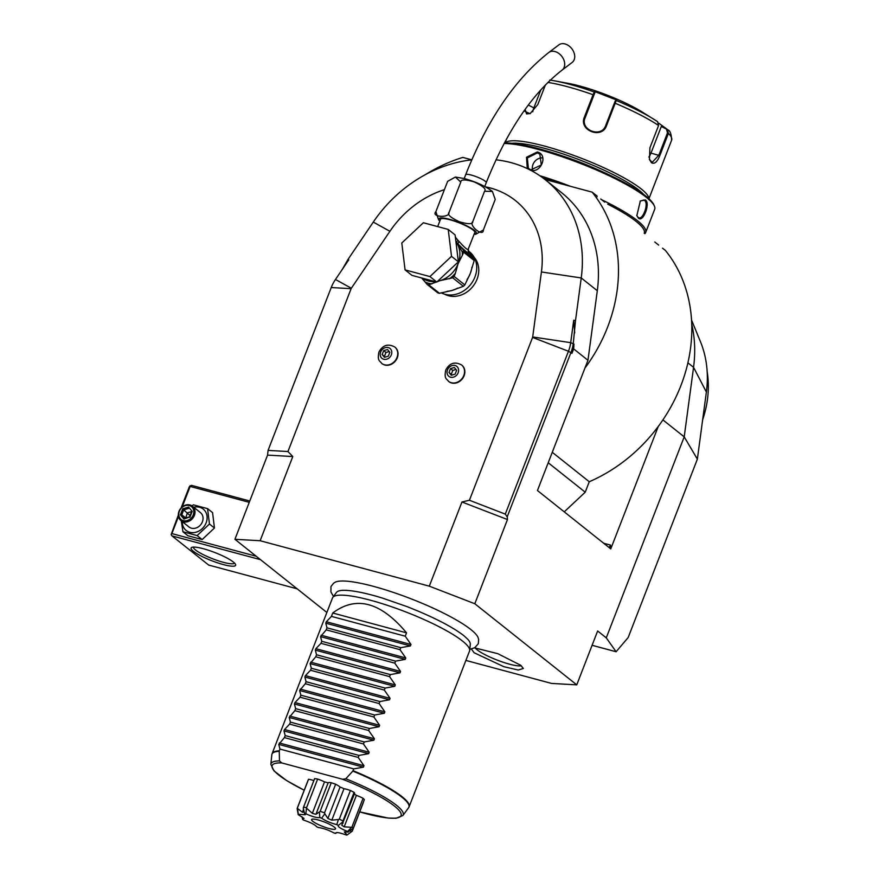 <?xml version="1.0" encoding="UTF-8"?>
<svg xmlns="http://www.w3.org/2000/svg" width="879" height="879" viewBox="0 0 879 879"><rect width="100%" height="100%" fill="white"/><g stroke="black" fill="none" stroke-linecap="round" stroke-linejoin="round"><path stroke-width="1.32" d="M191.996 505.897L193.38 504.832L207.576 508.644L212.575 512.633L214.454 528.004L202.137 539.563L187.93 535.75L182.931 531.773L181.305 520.851M182.217 506.886L190.15 486.45L249.262 502.327M256.207 556.242L171.866 533.586L178.503 516.489M171.866 533.586L171.152 534.531L171.976 535.882L260.503 559.659M574.701 332.91L573.712 320.242L575.492 320.703L573.273 343.535A36.742 31.128 128.5 0 1 570.943 352.534L507.205 516.852L507.469 519.555L474.814 603.741L429.304 586.161L260.14 540.728L234.913 539.299L326.867 612.465M234.913 539.299L267.568 455.113L268.062 450.4L331.229 287.543A35.149 29.776 128.5 0 1 335.47 279.478L348.776 259.821L347.897 259.58L342.469 269.128M474.814 603.741L576.756 684.851L597.643 630.979L606.268 637.835L616.113 651.757L592.094 645.296M616.113 651.757L628.177 637.517L697.366 459.135L684.214 436.863L606.268 637.835M691.553 320.055L700.453 341.7A108.908 92.262 128.5 0 1 706.375 392.034L697.366 459.135M691.751 324.23A128.598 108.941 128.5 0 1 693.553 367.323L684.214 436.863L662.909 419.909M573.668 348.897L573.976 344.096L571.943 353.325L573.668 348.897L587.963 360.28L537.443 490.526L610.773 548.881L658.25 426.469A150.639 127.609 -51.5 0 0 665.458 250.493L662.546 248.175M576.756 684.851L551.529 683.422L465.903 660.426M469.793 649.317L474.726 647.735L478.308 643.714L478.648 639.396L477.978 637.308A77.66 14.251 -158.8 0 0 470.847 629.54A77.66 14.251 -158.8 0 0 398.275 594.094A77.66 14.251 -158.8 0 0 335.547 582.052L333.646 583.151L330.976 586.568L330.922 591.952L333.493 596.456M474.517 647.845L497.833 653.69L520.687 665.249L523.39 668.479L518.225 670.029L503.821 666.678L474.078 652.723L471.397 649.01M267.568 455.113L292.795 456.542L260.14 540.728M429.304 586.161L461.958 501.986L469.419 500.261L532.586 337.415A1.835 1.56 -51.5 0 0 532.696 336.965L541.42 271.974A93.69 79.363 -51.5 0 0 485.461 186.853M444.411 189.655A93.69 79.363 -51.5 0 0 389.913 231.287L351.336 288.246A1.835 1.56 -51.5 0 0 351.117 288.675L287.949 451.531L292.795 456.542M444.686 294.201A23.887 20.228 -51.5 0 0 477.044 279.225A23.887 20.228 -51.5 0 0 474.1 257.239M448.675 381.442A10.471 8.867 -51.5 0 0 448.817 381.563A10.471 8.867 -51.5 0 0 464.112 375.729A10.471 8.867 -51.5 0 0 461.86 365.181A10.471 8.867 -51.5 0 0 461.706 365.06M381.849 363.488A10.471 8.867 -51.5 0 0 382.002 363.62A10.471 8.867 -51.5 0 0 397.286 357.775A10.471 8.867 -51.5 0 0 395.034 347.227A10.471 8.867 -51.5 0 0 394.88 347.106M461.958 501.986L507.469 519.555M573.712 320.242L570.702 342.656A35.149 29.776 128.5 0 1 568.46 351.259L505.293 514.116L507.205 516.852M505.293 514.116L469.419 500.261M575.492 320.703L581.239 277.951A128.598 108.941 -51.5 0 0 545.496 179.898A128.598 108.941 -51.5 0 0 495.976 159.813M471.781 159.857A128.598 108.941 -51.5 0 0 373.278 222.09L347.897 259.58M587.963 360.28L597.302 290.729A128.598 108.941 -51.5 0 0 561.571 192.677L545.496 179.898M584.92 368.114A150.639 127.609 -51.5 0 0 592.127 192.138L544.969 179.47M471.803 159.824L462.804 157.407A150.639 127.609 -51.5 0 0 425.26 174.712M610.509 548.804L610.542 545.101A3.67 1.835 -75 0 1 608.839 547.331M552.276 452.3L589.271 481.736A150.639 127.609 -51.5 0 0 658.25 426.469M596.072 195.281L592.127 192.138M564.252 511.853L585.216 492.196L589.271 481.736M585.216 492.196L548.221 462.75M658.679 245.098L654.789 242M604.664 202.126L600.775 199.017M596.764 195.468L597.138 196.753M543.167 178.096A85.241 15.646 21.2 0 1 556.956 182.7M607.719 204.181A85.241 15.646 21.2 0 1 644.208 233.221M539.794 175.701A86.34 15.844 21.2 0 1 570.537 186.348M601.708 199.764A86.34 15.844 21.2 0 1 645.68 232.485A86.34 15.844 21.2 0 1 644.812 233.704M527.279 168.57L526.51 157.231L537.311 151.979C548.584 154.561 541.123 173.811 530.257 170.163M504.085 143.486A86.34 15.844 21.2 0 1 538.289 149.452A86.34 15.844 21.2 0 1 654.35 205.939A86.34 15.844 21.2 0 1 654.69 209.246L645.68 232.485M638.44 218.146L636.846 215.663L640.341 200.961L645.494 199.962C650.537 203.598 643.054 222.816 638.44 218.146L636.737 215.333M504.381 142.925A85.241 15.646 21.2 0 1 539.135 148.815A85.241 15.646 21.2 0 1 653.712 204.576L654.35 205.939M597.511 169.537A64.288 11.801 -158.8 0 0 562.692 156.033M511.82 143.299A75.319 13.822 21.2 0 1 574.679 158.022A75.319 13.822 21.2 0 1 639.066 190.249A75.319 13.822 21.2 0 1 643.67 194.435M505.227 142.914A77.154 14.163 21.2 0 1 565.043 152.342A77.154 14.163 21.2 0 1 641.263 188.974A77.154 14.163 21.2 0 1 648.79 198.599M658.712 123.17L667.381 129.444L668.447 133.344L659.799 155.66C657.239 162.011 654.459 164.362 651.449 162.714L649.449 159.538L649.922 147.804L658.58 125.488L657.58 121.654A74.429 13.657 -158.8 0 0 654.185 119.467A74.429 13.657 -158.8 0 0 616.245 100.47L606.565 125.587C602.049 139.574 578.316 130.444 584.425 117.039L593.072 94.723L594.259 91.976L594.709 92.943L594.962 92.449L584.777 118.709M545.387 84.999L537.816 104.513L530.081 113.688L523.994 110.941M616.509 99.975L615.267 100.876L616.509 99.975L594.512 91.482L594.259 91.976A74.429 13.657 -158.8 0 0 554.605 80.846L568.482 83.417A55.113 10.108 21.2 0 1 642.208 112.007L657.58 121.654M615.267 100.876L605.741 125.411C601.434 138.519 579.492 130.037 585.172 117.467L594.709 92.943M530.389 113.512L526.543 113.918L525.148 109.337M661.909 126.016L661.316 126.455L667.897 129.872C670.128 130.619 671.369 134.058 671.633 140.179A77.154 14.163 -158.8 0 0 668.447 133.344L667.491 132.905L658.832 155.209L652.119 162.406L649.339 159.209M666.656 129.806L667.491 132.905M661.316 126.455L650.987 153.1A11.02 5.494 -75 0 1 648.856 157.088M594.512 91.482L594.962 92.449M532.773 111.787A11.02 5.34 117.1 0 1 533.85 107.875L540.849 89.834M530.828 169.735L528.4 168.526L527.334 157.967L537.355 152.902L539.838 154.155L541.31 165.032L530.356 170.097M542.31 157.879A9.186 7.779 -51.5 0 0 532.564 169.988M640.099 201.192L643.714 200.016L644.615 200.467C649.24 203.675 642.241 221.662 638.077 217.311L638.945 217.75M287.949 451.531L268.062 450.4M441.203 292.784A24.986 21.162 128.5 0 0 474.913 277.039A24.986 21.162 -51.5 0 0 469.551 251.877L468.067 250.702M468.419 251.866L468.1 250.944M437.676 226.595L440.544 219.234A18.371 3.373 21.2 0 1 450.026 219.794A18.371 3.373 21.2 0 1 467.221 226.441A18.371 3.373 21.2 0 1 474.792 232.517L468.331 248.878C468.177 250.669 465.123 248.241 459.179 241.593L457.882 240.242L456.388 242.296L457.882 240.242L455.366 237.132M439.874 220.937L438.61 219.893L435.874 211.652C430.787 217.19 449.718 218.267 449.037 212.399C447.004 214.454 450.498 217.596 459.552 221.827C468.529 224.398 472.946 224.31 472.792 221.563C468.265 225.442 483.472 237.539 483.373 229.99L475.605 234.308L474.133 234.232M495.218 199.434L492.394 191.435L484.538 191.259C486.592 189.205 483.076 186.062 474.012 181.832C465.046 179.261 460.64 179.349 460.794 182.096L455.399 177.031L447.631 181.349L435.874 211.652M483.373 229.99L495.13 199.687M472.792 221.563L484.538 191.259M449.037 212.399L460.794 182.096M565.021 43.95A11.02 8.032 52.8 0 1 573.899 52.388A11.02 8.032 52.8 0 1 572.152 62.453L562.142 70.056A11.02 8.032 52.8 0 0 563.879 60.003A11.02 8.032 52.8 0 0 555.001 51.553A11.02 8.032 52.8 0 0 548.804 52.498L558.824 44.895A11.02 8.032 52.8 0 1 565.021 43.95M458.377 261.81L436.808 282.038L411.943 275.369L405.076 269.897L401.791 242.989L423.359 222.75L448.224 229.43L455.091 234.902L458.377 261.81L451.509 256.338L429.93 276.577L436.808 282.038M429.93 276.577L405.076 269.897M448.224 229.43L451.509 256.338M463.398 286.312L452.18 290.411L439.434 293.3A28.293 23.964 128.5 0 1 437.764 292.861L427.062 284.346A28.293 23.964 -51.5 0 0 428.732 284.796L439.95 280.687L452.696 277.797A28.293 23.964 -51.5 0 0 454.146 276.445L464.837 284.95A28.293 23.964 128.5 0 1 463.398 286.312L452.696 277.797M449.521 278.731A26.82 22.722 -51.5 0 0 455.399 273.215L458.102 263.667L462.332 255.339A26.82 22.722 -51.5 0 0 462.178 251.735L456.651 242.615A1.835 0.945 -34.2 0 1 456.454 242.505A24.986 21.162 -51.5 0 1 458.102 263.667A24.986 21.162 -51.5 0 1 439.95 280.687A24.986 21.162 -51.5 0 1 437.665 281.236M467.057 279.5A24.986 21.162 -51.5 0 0 470.32 273.391L474.199 260.558L463.672 252.174L462.332 255.339M471.924 267.172A24.986 21.162 -51.5 0 1 470.32 273.391L464.837 284.95M455.399 273.215L454.146 276.445M464.123 250.911L458.058 244.021C465.43 251.361 469.089 254.284 469.034 252.767L473.298 258.206L463.87 250.954A1.835 0.967 140 0 0 462.178 251.735L463.244 252.998M463.87 250.954L463.672 252.174M456.651 242.615L458.058 244.021A3.67 1.099 135.2 0 1 459.179 241.593M469.034 252.767L468.287 249.284M473.638 258.723L474.199 260.558M427.062 284.346L425.139 282.049A26.82 22.722 -51.5 0 0 431.908 283.873M421.601 277.962L425.139 282.049M439.434 293.3L428.732 284.796M447.488 369.938A6.373 5.395 128.5 0 1 455.091 365.521A6.373 5.395 128.5 0 1 458.157 372.795A6.373 5.395 -51.5 0 1 450.553 377.201A6.373 5.395 -51.5 0 1 447.488 369.938M451.312 375.256L455.146 374.135L456.651 370.246L454.333 367.477L450.498 368.598L448.993 372.487L451.312 375.256M448.993 372.487L451.279 374.311L452.795 370.422L456.003 369.477M451.927 375.08L451.279 374.311M450.498 368.598L452.795 370.422M380.662 351.985A6.373 5.395 128.5 0 1 388.265 347.579A6.373 5.395 128.5 0 1 391.331 354.852A6.373 5.395 -51.5 0 1 383.727 359.258A6.373 5.395 -51.5 0 1 380.662 351.985M384.486 357.303L388.32 356.182L389.826 352.303L387.507 349.523L383.673 350.644L382.167 354.534L384.486 357.303M382.167 354.534L384.464 356.358L385.969 352.468L389.188 351.534M385.101 357.127L384.464 356.358M383.673 350.644L385.969 352.468M332.822 597.368L336.47 592.424A71.869 13.185 21.2 0 1 341.656 590.391C351.435 589.743 368.048 593.589 382.892 598.236L406.823 606.543C432.831 616.772 451.817 626.452 463.76 635.594L467.848 639.341A71.869 13.185 21.2 0 1 470.309 644.34L469.672 650.449A73.484 13.482 -158.8 0 0 462.519 641.055A73.484 13.482 -158.8 0 0 370.444 600.225A73.484 13.482 -158.8 0 0 332.822 597.368A73.484 13.482 -158.8 0 0 332.493 597.962L272.105 753.644A73.484 13.482 21.2 0 1 279.258 750.853L279.962 749.062L278.753 744.403L284.4 737.602L358.214 757.434L363.972 765.719L363.423 767.147L353.776 768.894L352.82 771.092L345.821 778.761L342.601 779.266L281.73 762.917L279.478 760.939L279.258 750.853M353.083 770.685A73.484 13.482 21.2 0 1 402.132 796.748A73.484 13.482 21.2 0 1 409.12 806.79L469.507 651.108A73.484 13.482 -158.8 0 0 469.672 650.449M406.537 632.847C380.772 602.016 356.16 595.413 332.723 613.015L406.537 632.847L405.241 636.209L410.987 644.494L410.438 645.922L400.791 647.669L400.011 649.68L405.768 657.953L405.219 659.382L395.572 661.129L394.792 663.151L400.538 671.424L399.989 672.853L390.342 674.6L389.562 676.61L395.319 684.895L394.77 686.323L385.123 688.07L384.343 690.081L390.089 698.365L389.54 699.794L379.893 701.541L379.113 703.552L384.87 711.836L384.321 713.265L374.674 715.012L373.894 717.022L379.651 725.307L379.091 726.735L369.444 728.482L368.664 730.493L374.421 738.778L373.872 740.206L364.225 741.953L363.445 743.964L369.202 752.248L368.642 753.677L358.995 755.424L358.214 757.434M332.723 613.015L331.427 616.377L326.329 621.75L325.779 623.178L326.977 627.837L326.197 629.847L320.549 636.649L321.758 641.307L320.978 643.318L315.88 648.691L315.33 650.119L316.528 654.778L315.748 656.789L310.1 663.59L311.309 668.249L310.529 670.259L305.431 675.621L304.881 677.05L306.079 681.719L305.299 683.73L299.651 690.52L300.86 695.19L300.08 697.201L294.981 702.563L294.432 703.991L295.63 708.65L294.85 710.671L289.202 717.462L290.411 722.12L289.63 724.131L284.532 729.504L283.983 730.932L285.181 735.591L284.4 737.602M279.962 749.062L353.776 768.894M363.269 802.362A11.141 2.044 -158.8 0 1 363.379 802.483L352.27 831.105L347.139 834.973L344.326 831.963L348.117 832.061L353.226 828.271A30.315 5.56 -158.8 0 0 351.985 826.919L347.601 831.501C340.58 828.611 337.503 826.579 338.338 825.403L342.909 821.832L342.964 820.986A30.315 5.56 -158.8 0 0 339.305 819.118L350.413 790.496A11.141 2.044 -158.8 0 0 343.997 788.683A24.799 4.549 -158.8 0 0 340.074 787.024A11.141 2.044 -158.8 0 0 335.635 784.233A30.315 5.56 21.2 0 0 331.273 782.717A11.141 2.044 -158.8 0 0 328.142 782.859A24.799 4.549 -158.8 0 0 324.527 781.881A11.141 2.044 -158.8 0 0 317.66 779.058A30.315 5.56 21.2 0 0 314.638 778.596A11.141 2.044 -158.8 0 0 314.605 778.662A11.141 2.044 -158.8 0 0 314.583 778.739M350.413 790.496A30.315 5.56 21.2 0 1 354.061 792.364A11.141 2.044 -158.8 0 1 354.611 793.44L341.799 825.26L344.194 826.831L356.391 795.385A24.799 4.549 -158.8 0 0 354.369 794.045M351.985 826.919L363.082 798.297A11.141 2.044 -158.8 0 0 356.391 795.385M363.082 798.297A30.315 5.56 21.2 0 1 364.324 799.648L353.226 828.271M339.305 819.118L338.393 819.525L336.8 824.623C330.603 823.052 325.549 820.909 321.637 818.195A27.128 4.977 -158.8 0 0 319.802 817.558C317.308 818.03 312.66 816.778 305.826 813.8A27.128 4.977 -158.8 0 0 304.552 813.602L305.266 814.756L298.311 814.284L297.454 807.878A30.315 5.56 -158.8 0 0 297.245 808.208L308.353 779.585A30.315 5.56 21.2 0 1 308.551 779.255A11.141 2.044 -158.8 0 1 313.869 780.552M321.637 818.195L324.845 813.778L324.527 812.855L335.635 784.233M324.527 812.855A30.315 5.56 -158.8 0 0 320.176 811.339L331.273 782.717M324.845 813.778L327.867 818.47L340.074 787.024M327.867 818.47L331.801 820.14L343.997 788.683M331.801 820.14L338.393 819.525M342.964 820.986L354.061 792.364M342.909 821.832L343.052 823.216M344.194 826.831L351.182 827.282M349.897 830.809L351.842 831.534M336.349 832.852L335.646 833.413A27.128 4.977 -158.8 0 1 334.987 833.237L334.756 833.061M297.245 808.208A30.315 5.56 -158.8 0 0 297.179 808.691L298.201 814.624L304.024 818.415L302.607 819.415A27.128 4.977 -158.8 0 0 303.705 820.14C310.737 822.502 315.067 824.722 316.704 826.787A27.128 4.977 -158.8 0 0 318.495 827.557C323.12 828.139 328.285 829.941 333.998 832.973A27.128 4.977 -158.8 0 0 334.679 833.16M297.454 807.878L308.551 779.255M297.662 808.581L302.442 812.251L303.497 809.515M302.442 812.251L304.057 812.075L303.244 807.977L304.552 813.602M305.826 813.8L306.562 807.68A30.315 5.56 -158.8 0 0 303.541 807.219L314.638 778.596M303.541 807.219L303.244 807.977L303.541 807.219M306.562 807.68L317.66 779.058M306.969 808.548L312.331 813.339L324.527 781.881M312.331 813.339L315.946 814.306L328.142 782.859M320.176 811.339L319.462 811.899L319.802 817.558M315.946 814.306L319.462 811.899M338.338 825.403A27.128 4.977 -158.8 0 0 336.8 824.623M348.117 832.061A27.128 4.977 -158.8 0 0 347.601 831.501M336.031 833.028L335.646 833.413C335.701 831.93 339.283 832.479 346.403 835.05A27.128 4.977 -158.8 0 0 347.139 834.973M318.198 819.964A12.855 2.362 21.2 0 1 335.558 828.6A12.855 2.362 21.2 0 1 328.9 828.479A12.855 2.362 21.2 0 1 316.33 823.546A12.855 2.362 21.2 0 1 311.726 819.36A12.855 2.362 21.2 0 1 318.198 819.964M302.607 819.415L302.024 816.767M285.181 735.591L358.995 755.424M289.63 724.131L363.445 743.964M290.411 722.12L364.225 741.953M294.85 710.671L368.664 730.493M295.63 708.65L369.444 728.482M300.08 697.201L373.894 717.022M300.86 695.19L374.674 715.012M305.299 683.73L379.113 703.552M306.079 681.719L379.893 701.541M310.529 670.259L384.343 690.081M311.309 668.249L385.123 688.07M315.748 656.789L389.562 676.61M316.528 654.778L390.342 674.6M320.978 643.318L394.792 663.151M321.758 641.307L395.572 661.129M326.197 629.847L400.011 649.68M326.977 627.837L400.791 647.669M331.427 616.377L405.241 636.209M475.143 647.856A25.722 4.714 -158.8 0 0 477.165 649.834A25.722 4.714 -158.8 0 0 500.085 661.184A25.722 4.714 -158.8 0 0 521.313 665.766M707.166 371.652A99.92 84.648 128.5 0 1 702.651 419.733M297.168 588.831L208.642 565.054L171.976 535.882M193.38 551.298A23.887 4.384 21.2 0 1 191.798 547.419A23.887 4.384 21.2 0 1 211.125 551.155A23.887 4.384 21.2 0 1 233.364 562.033A23.887 4.384 21.2 0 1 235.55 564.384A23.887 4.384 21.2 0 1 219.739 563.527A23.887 4.384 21.2 0 1 193.38 551.298M181.118 507.919L189.381 486.636L191.567 485.373L249.768 501.008M190.084 485.702L190.15 486.45M171.152 534.531L178.327 515.116M234.528 563.054A22.041 4.043 21.2 0 1 217.728 560.615A22.041 4.043 21.2 0 1 195.577 550.023A22.041 4.043 21.2 0 1 193.446 547.123M193.71 507.249A13.668 11.57 128.5 0 1 206.136 522.84A13.668 11.57 128.5 0 1 192.116 532.652A13.668 11.57 128.5 0 1 182.272 521.621M207.576 508.644L209.455 524.027L197.127 535.586L182.931 531.773M180.953 520.577L188.974 526.961A9.186 7.779 -51.5 0 0 202.39 521.829A9.186 7.779 -51.5 0 0 200.412 512.578L192.391 506.194A9.186 7.779 -51.5 0 0 178.986 511.325A9.186 7.779 128.5 0 0 180.953 520.577A9.186 7.779 128.5 0 0 194.369 515.446A9.186 7.779 -51.5 0 0 192.391 506.194M209.455 524.027L214.454 528.004M197.127 535.586L202.137 539.563M193.215 514.94A8.263 6.999 128.5 0 1 183.359 520.654A8.263 6.999 128.5 0 1 179.371 511.226A8.263 6.999 -51.5 0 1 189.238 505.502A8.263 6.999 -51.5 0 1 193.215 514.94M189.864 517.335L192.182 511.369L188.611 507.106L182.733 508.831L180.415 514.797L183.975 519.049L189.655 516.94M192.182 511.369L191.589 511.963L192.182 511.369M183.975 519.049L184.755 518.368L183.975 519.049M180.415 514.797L181.788 514.819L184.689 518.291M182.733 508.831L183.711 509.842L181.788 514.819L185.513 517.797L186.502 517.764M188.611 507.106L188.611 508.414L183.711 509.842L190.029 515.621M185.689 517.995L187.447 512.82L191.347 511.677M532.586 337.415L568.46 351.259L571.943 353.325M532.696 336.965L570.702 342.656L573.976 344.096M541.42 271.974L581.239 277.951L597.302 290.729M389.913 231.287L373.278 222.09M351.336 288.246L335.47 279.478M603.719 543.266L610.542 545.101M687.905 362.829L693.553 367.323L706.375 392.034M593.819 95.163L593.072 94.723A77.154 14.163 -158.8 0 0 547.947 82.428M658.58 125.488A77.154 14.163 -158.8 0 0 615.223 103.272L614.388 103.096M606.565 125.587L605.741 125.411M584.425 117.039L585.172 117.467M549.738 80.033L554.605 80.846A74.429 13.657 -158.8 0 0 550.331 80.121M659.799 155.66L650.987 153.1M651.449 162.714L651.097 161.868M528.312 105.04L533.85 107.875M537.311 151.979L537.355 152.902M645.494 199.962L644.615 200.467M351.117 288.675L331.229 287.543M440.027 220.552A19.942 3.659 21.2 0 1 449.378 219.278A19.942 3.659 21.2 0 1 470.913 228.057A19.942 3.659 21.2 0 1 474.275 233.847M464.211 178.514L465.672 174.745A11.02 2.022 21.2 0 1 471.364 175.086A11.02 2.022 21.2 0 1 481.692 179.074A11.02 2.022 21.2 0 1 486.23 182.711C506.919 130.927 532.224 93.372 562.142 70.056M422.381 278.171A24.986 21.162 -51.5 0 0 435.061 281.577M447.202 291.301A24.986 21.162 -51.5 0 0 452.18 290.411A24.986 21.162 -51.5 0 0 457.618 288.114M448.817 381.563L448.521 381.321A10.471 8.867 -51.5 0 0 463.804 375.487A10.471 8.867 128.5 0 0 461.552 364.939L461.86 365.181M382.002 363.62L381.695 363.379A10.471 8.867 -51.5 0 0 396.978 357.533A10.471 8.867 128.5 0 0 394.737 346.985L395.034 347.227M363.972 765.719L279.313 742.975M363.423 767.147L278.753 744.403M279.181 751.314A73.418 13.471 -158.8 0 0 271.831 754.764L272.105 753.644M345.821 778.761A70.891 13.009 21.2 0 1 402.868 815.514L408.57 807.801A73.418 13.471 -158.8 0 0 352.82 771.092M304.211 790.243L286.598 780.563L273.951 770.839L270.842 764.301A70.891 13.009 21.2 0 1 279.478 760.939M281.73 762.917A69.122 12.68 -158.8 0 0 304.233 790.21M402.868 815.514L396.055 818.261L388.057 818.041L359.731 811.877A69.122 12.68 -158.8 0 0 400.615 812.57A69.122 12.68 -158.8 0 0 342.601 779.266M368.642 753.677L283.983 730.932M369.202 752.248L284.532 729.504M373.872 740.206L289.202 717.462M374.421 738.778L289.762 716.033M379.091 726.735L294.432 703.991M379.651 725.307L294.981 702.563M384.321 713.265L299.651 690.52M384.87 711.836L300.211 689.092M389.54 699.794L304.881 677.05M390.089 698.365L305.431 675.621M394.77 686.323L310.1 663.59M395.319 684.895L310.661 662.162M399.989 672.853L315.33 650.119M400.538 671.424L315.88 648.691M405.219 659.382L320.549 636.649M405.768 657.953L321.11 635.22M410.438 645.922L325.779 623.178M410.987 644.494L326.329 621.75M505.051 142.914L506.722 138.607M648.614 199.533L671.633 140.179M492.394 191.435C485.757 186.315 476.462 182.03 464.519 178.591L455.399 177.031M484.768 186.48L486.23 182.711M465.672 174.745C487.307 119.852 515.017 79.11 548.804 52.498M473.385 258.294L468.133 251.13M448.521 381.321C446.598 378.552 443.972 379.047 445.752 370.015C449.565 363.027 454.839 361.335 461.552 364.939M381.695 363.379C379.783 360.599 377.146 361.104 378.926 352.072C382.739 345.084 388.013 343.381 394.737 346.985M408.57 807.801L409.12 806.79M270.842 764.301L271.831 754.764M314.605 778.662L303.354 807.658M184.546 518.335L189.545 516.874L191.523 511.765"/></g></svg>
